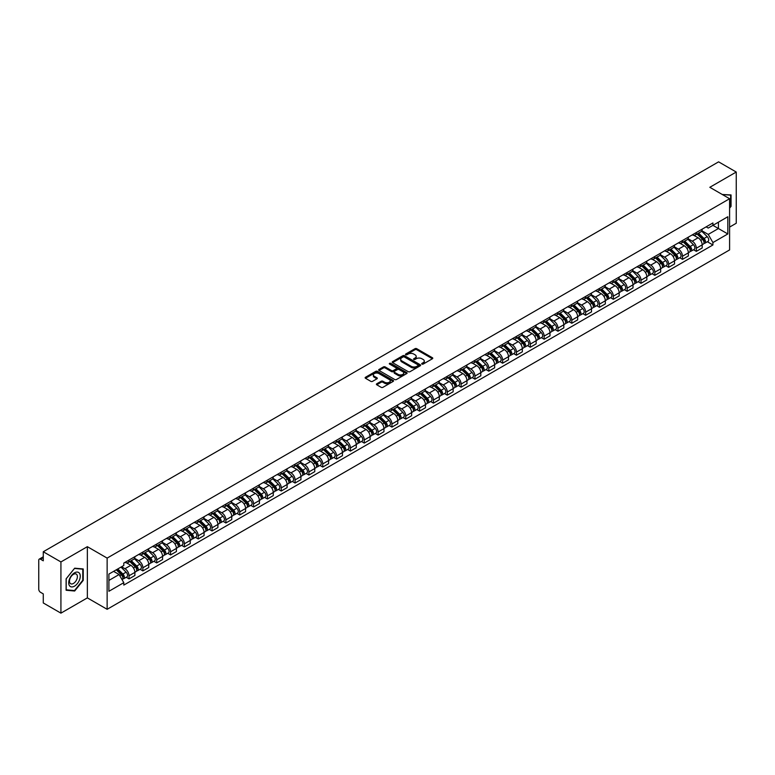 <?xml version="1.0" encoding="UTF-8"?>
<svg xmlns="http://www.w3.org/2000/svg" width="775" height="775" viewBox="0 0 775 775"><rect width="100%" height="100%" fill="white"/><g stroke="black" fill="none" stroke-linecap="round" stroke-linejoin="round"><path stroke-width="1.16" d="M421.939 364.085A0.862 0.494 0 0 0 423.16 364.085L432.411 358.748A1.23 0.707 0 0 0 432.77 358.244A1.23 0.707 0 0 0 432.411 357.74L416.737 348.692A1.23 0.707 0 0 0 414.993 348.692L405.742 354.03A0.862 0.494 0 0 0 406.962 354.737L408.163 354.049A3.943 2.277 0 0 1 413.734 354.049L415.042 354.805A3.943 2.277 0 0 1 416.194 356.413A3.943 2.277 0 0 1 415.042 358.021L413.84 358.709A0.862 0.494 0 0 0 415.061 359.416L416.262 358.718A3.943 2.277 0 0 1 421.832 358.718L423.14 359.474A3.943 2.277 0 0 1 424.293 361.082A3.943 2.277 0 0 1 423.14 362.69L421.939 363.388A0.862 0.494 0 0 0 421.939 364.085L421.939 363.388M376.776 383.78A1.23 0.707 0 0 0 376.418 384.284A1.23 0.707 0 0 0 376.776 384.787L381.174 387.326A1.23 0.707 0 0 0 382.918 387.326L393.187 381.387A1.23 0.707 0 0 0 393.545 380.883A1.23 0.707 0 0 0 393.187 380.389L377.512 371.341A1.23 0.707 0 0 0 375.778 371.341L365.5 377.27A1.23 0.707 0 0 0 365.141 377.774A1.23 0.707 0 0 0 365.5 378.278L370.808 381.339A1.23 0.707 0 0 0 372.552 381.339L376.95 378.801A1.23 0.707 0 0 0 377.309 378.297A1.23 0.707 0 0 0 376.95 377.793L374.315 376.272A3.294 1.899 0 0 1 373.356 374.935A3.294 1.899 0 0 1 375.381 373.172A3.294 1.899 0 0 1 378.975 373.589L389.292 379.547A3.294 1.899 0 0 1 390.251 380.883A3.294 1.899 0 0 1 388.227 382.647A3.294 1.899 0 0 1 384.632 382.23L382.918 381.242A1.23 0.707 0 0 0 381.174 381.242L376.776 383.78L376.776 384.787L381.174 382.259L381.174 381.242M107.134 558.097L87.352 546.675L60.925 561.943L43.274 551.752L718.599 161.849L736.25 172.04L709.822 187.298L729.595 198.72L107.134 558.097L107.134 609.305L729.595 249.928L729.595 198.72M408.251 371.69A1.23 0.707 0 0 0 409.994 371.69L420.263 365.761A1.23 0.707 0 0 0 420.622 365.257A1.23 0.707 0 0 0 420.263 364.754L404.589 355.706A1.23 0.707 0 0 0 402.855 355.706L392.576 361.634A1.23 0.707 0 0 0 392.218 362.138A1.23 0.707 0 0 0 392.576 362.642L408.251 371.69M389.922 364.269A0.862 0.494 0 0 1 390.794 364.395L406.71 373.579L396.451 379.508A1.23 0.707 0 0 1 394.707 379.508L379.043 370.46L379.043 369.452A1.23 0.707 0 0 0 378.675 369.956A1.23 0.707 0 0 0 379.043 370.46M379.043 369.452L383.441 366.914A1.23 0.707 0 0 1 385.175 366.914L391.53 370.586A1.23 0.707 0 0 0 393.274 370.586L396.19 368.9A1.23 0.707 0 0 0 396.548 368.396A1.23 0.707 0 0 0 396.19 367.892L389.573 364.076A0.862 0.494 0 0 1 390.794 363.368L406.73 372.572A1.23 0.707 0 0 1 407.088 373.075A1.23 0.707 0 0 1 406.73 373.579L406.73 372.572M60.925 561.943L60.925 613.151L43.274 602.96L43.274 593.892L40.523 592.303A2.509 1.453 -120 0 1 38.75 589.232L38.75 560.248A2.509 1.453 -120 0 1 39.273 559.104L43.274 556.789M729.595 227.094L736.25 223.248L736.25 172.04M60.925 613.151L87.352 597.883L107.134 609.305M43.274 551.752L43.274 560.809L40.523 559.221A2.509 1.453 -120 0 0 39.273 559.104M696.337 232.519A5.774 3.333 60 0 1 695.146 235.106L700.997 231.735A5.774 3.333 -120 0 0 702.189 229.138M688.026 238.729L692.259 241.17A5.774 3.333 60 0 1 696.337 248.242L702.189 244.861A5.774 3.333 -120 0 0 698.11 237.789L693.925 235.377M702.189 244.861L702.189 247.981L696.337 251.362L693.528 249.744M695.146 235.106A5.774 3.333 60 0 1 692.298 234.854M696.337 248.242L696.337 251.362M682.504 240.512A5.774 3.333 60 0 1 681.303 243.098L687.163 239.717A5.774 3.333 -120 0 0 688.355 237.131M679.694 257.736L682.504 259.354L688.355 255.973L688.355 252.853A5.774 3.333 -120 0 0 684.277 245.782L680.082 243.36M681.303 243.098A5.774 3.333 60 0 1 678.464 242.837M674.192 246.721L678.425 249.162A5.774 3.333 60 0 1 682.504 256.225L682.504 259.354M668.66 248.494A5.774 3.333 60 0 1 667.469 251.09L673.32 247.709A5.774 3.333 -120 0 0 674.521 245.113M665.861 265.718L668.66 267.346L674.521 263.965L674.521 260.836A5.774 3.333 -120 0 0 670.443 253.774L666.248 251.352M667.469 251.09A5.774 3.333 60 0 1 664.63 250.829M660.358 254.713L664.582 257.155A5.774 3.333 60 0 1 668.66 264.217L668.66 267.346M654.827 256.486A5.774 3.333 60 0 1 653.635 259.073L659.486 255.692A5.774 3.333 -120 0 0 660.678 253.105M652.017 273.711L654.827 275.328L660.678 271.948L660.678 268.828A5.774 3.333 -120 0 0 656.599 261.756L652.414 259.344M653.635 259.073A5.774 3.333 60 0 1 650.797 258.811M646.524 262.696L650.748 265.137A5.774 3.333 60 0 1 654.827 272.209L654.827 275.328M640.993 264.469A5.774 3.333 60 0 1 639.792 267.065L645.653 263.684A5.774 3.333 -120 0 0 646.844 261.097M638.183 281.693L640.993 283.321L646.844 279.94L646.844 276.811A5.774 3.333 -120 0 0 642.766 269.748L638.571 267.327M639.792 267.065A5.774 3.333 60 0 1 636.953 266.803M632.681 270.688L636.914 273.129A5.774 3.333 60 0 1 640.993 280.192L640.993 283.321M627.159 272.461A5.774 3.333 60 0 1 625.958 275.048L631.809 271.676A5.774 3.333 -120 0 0 633.01 269.08M624.35 289.685L627.159 291.303L633.01 287.922L633.01 284.803A5.774 3.333 -120 0 0 628.932 277.741L624.737 275.319M625.958 275.048A5.774 3.333 60 0 1 623.119 274.796M618.847 278.671L623.071 281.112A5.774 3.333 60 0 1 627.159 288.184L627.159 291.303M613.316 280.453A5.774 3.333 60 0 1 612.124 283.04L617.975 279.659A5.774 3.333 -120 0 0 619.177 277.072M610.516 297.677L613.316 299.295L619.177 295.914L619.177 292.795A5.774 3.333 -120 0 0 615.088 285.723L610.903 283.301M612.124 283.04A5.774 3.333 60 0 1 609.286 282.778M605.013 286.663L609.237 289.104A5.774 3.333 60 0 1 613.316 296.166L613.316 299.295M599.482 288.436A5.774 3.333 60 0 1 598.29 291.032L604.142 287.651A5.774 3.333 -120 0 0 605.333 285.055M596.673 305.66L599.482 307.287L605.333 303.907L605.333 300.778A5.774 3.333 -120 0 0 601.255 293.715L597.07 291.293M598.29 291.032A5.774 3.333 60 0 1 595.442 290.77M591.17 294.655L595.403 297.096A5.774 3.333 60 0 1 599.482 304.158L599.482 307.287M585.648 296.428A5.774 3.333 60 0 1 584.447 299.014L590.308 295.633A5.774 3.333 -120 0 0 591.499 293.047M582.839 313.652L585.648 315.27L591.499 311.889L591.499 308.77A5.774 3.333 -120 0 0 587.421 301.698L583.226 299.286M584.447 299.014A5.774 3.333 60 0 1 581.608 298.753M577.336 302.637L581.57 305.079A5.774 3.333 60 0 1 585.648 312.151L585.648 315.27M571.805 304.42A5.774 3.333 60 0 1 570.613 307.007L576.464 303.626A5.774 3.333 -120 0 0 577.666 301.039M569.005 321.644L571.805 323.262L577.666 319.881L577.666 316.752A5.774 3.333 -120 0 0 573.587 309.69L569.393 307.268M570.613 307.007A5.774 3.333 60 0 1 567.775 306.745M563.502 310.63L567.726 313.071A5.774 3.333 60 0 1 571.805 320.133L571.805 323.262M557.971 312.403A5.774 3.333 60 0 1 556.779 314.989L562.631 311.618A5.774 3.333 -120 0 0 563.822 309.022M555.162 329.627L557.971 331.245L563.822 327.873L563.822 324.744A5.774 3.333 -120 0 0 559.744 317.682L555.559 315.26M556.779 314.989A5.774 3.333 60 0 1 553.941 314.737M549.669 318.612L553.893 321.053A5.774 3.333 60 0 1 557.971 328.125L557.971 331.245M544.137 320.395A5.774 3.333 60 0 1 542.946 322.981L548.797 319.6A5.774 3.333 -120 0 0 549.988 317.014M541.328 337.619L544.137 339.237L549.988 335.856L549.988 332.737A5.774 3.333 -120 0 0 545.91 325.665L541.715 323.243M542.946 322.981A5.774 3.333 60 0 1 540.097 322.72M535.825 326.604L540.059 329.046A5.774 3.333 60 0 1 544.137 336.118L544.137 339.237M530.303 328.377A5.774 3.333 60 0 1 529.102 330.973L534.963 327.593A5.774 3.333 -120 0 0 536.155 324.996M527.494 345.602L530.303 347.229L536.155 343.848L536.155 340.719A5.774 3.333 -120 0 0 532.076 333.657L527.882 331.235M529.102 330.973A5.774 3.333 60 0 1 526.264 330.712M521.992 334.597L526.215 337.038A5.774 3.333 60 0 1 530.303 344.1L530.303 347.229M516.46 336.369A5.774 3.333 60 0 1 515.268 338.956L521.12 335.575A5.774 3.333 -120 0 0 522.321 332.988M513.66 353.594L516.46 355.212L522.321 351.831L522.321 348.711A5.774 3.333 -120 0 0 518.233 341.639L514.048 339.227M515.268 338.956A5.774 3.333 60 0 1 512.43 338.694M508.158 342.579L512.382 345.02A5.774 3.333 60 0 1 516.46 352.092L516.46 355.212M502.626 344.362A5.774 3.333 60 0 1 501.435 346.948L507.286 343.567A5.774 3.333 -120 0 0 508.478 340.981M499.817 361.586L502.626 363.204L508.478 359.823L508.478 356.703A5.774 3.333 -120 0 0 504.399 349.632L500.214 347.21M501.435 346.948A5.774 3.333 60 0 1 498.587 346.687M494.314 350.571L498.548 353.012A5.774 3.333 60 0 1 502.626 360.075L502.626 363.204M488.793 352.344A5.774 3.333 60 0 1 487.591 354.94L493.452 351.559A5.774 3.333 -120 0 0 494.644 348.963M485.983 369.568L488.793 371.186L494.644 367.815L494.644 364.686A5.774 3.333 -120 0 0 490.565 357.624L486.371 355.202M487.591 354.94A5.774 3.333 60 0 1 484.753 354.679M480.481 358.563L484.714 361.005A5.774 3.333 60 0 1 488.793 368.067L488.793 371.186M474.949 360.336A5.774 3.333 60 0 1 473.757 362.923L479.609 359.542A5.774 3.333 -120 0 0 480.81 356.955M472.149 377.561L474.949 379.178L480.81 375.798L480.81 372.678A5.774 3.333 -120 0 0 476.732 365.606L472.537 363.194M473.757 362.923A5.774 3.333 60 0 1 470.919 362.661M466.647 366.546L470.871 368.987A5.774 3.333 60 0 1 474.949 376.059L474.949 379.178M461.115 368.319A5.774 3.333 60 0 1 459.924 370.915L465.775 367.534A5.774 3.333 -120 0 0 466.967 364.948M458.306 385.543L461.115 387.171L466.967 383.79L466.967 380.661A5.774 3.333 -120 0 0 462.888 373.598L458.703 371.177M459.924 370.915A5.774 3.333 60 0 1 457.085 370.653M452.813 374.538L457.037 376.979A5.774 3.333 60 0 1 461.115 384.042L461.115 387.171M447.282 376.311A5.774 3.333 60 0 1 446.09 378.897L451.941 375.526A5.774 3.333 -120 0 0 453.133 372.93M444.472 393.535L447.282 395.153L453.133 391.772L453.133 388.653A5.774 3.333 -120 0 0 449.054 381.581L444.869 379.169M446.09 378.897A5.774 3.333 60 0 1 443.242 378.646M438.97 382.521L443.203 384.962A5.774 3.333 60 0 1 447.282 392.034L447.282 395.153M433.448 384.303A5.774 3.333 60 0 1 432.247 386.89L438.108 383.509A5.774 3.333 -120 0 0 439.299 380.922M430.638 401.528L433.448 403.145L439.299 399.764L439.299 396.645A5.774 3.333 -120 0 0 435.221 389.573L431.026 387.151M432.247 386.89A5.774 3.333 60 0 1 429.408 386.628M425.136 390.513L429.36 392.954A5.774 3.333 60 0 1 433.448 400.016L433.448 403.145M419.604 392.286A5.774 3.333 60 0 1 418.413 394.882L424.264 391.501A5.774 3.333 -120 0 0 425.465 388.905M416.805 409.51L419.604 411.128L425.465 407.757L425.465 404.627A5.774 3.333 -120 0 0 421.377 397.565L417.192 395.143M418.413 394.882A5.774 3.333 60 0 1 415.574 394.62M411.302 398.505L415.526 400.946A5.774 3.333 60 0 1 419.604 408.008L419.604 411.128M405.771 400.278A5.774 3.333 60 0 1 404.579 402.864L410.43 399.483A5.774 3.333 -120 0 0 411.622 396.897M402.961 417.502L405.771 419.12L411.622 415.739L411.622 412.62A5.774 3.333 -120 0 0 407.543 405.548L403.358 403.136M404.579 402.864A5.774 3.333 60 0 1 401.731 402.603M397.459 406.488L401.692 408.929A5.774 3.333 60 0 1 405.771 416.001L405.771 419.12M391.937 408.26A5.774 3.333 60 0 1 390.736 410.857L396.597 407.476A5.774 3.333 -120 0 0 397.788 404.889M389.127 425.485L391.937 427.112L397.788 423.731L397.788 420.602A5.774 3.333 -120 0 0 393.71 413.54L389.515 411.118M390.736 410.857A5.774 3.333 60 0 1 387.897 410.595M383.625 414.48L387.858 416.921A5.774 3.333 60 0 1 391.937 423.983L391.937 427.112M378.093 416.252A5.774 3.333 60 0 1 376.902 418.839L382.753 415.468A5.774 3.333 -120 0 0 383.954 412.872M375.294 433.477L378.103 435.095L383.954 431.714L383.954 428.594A5.774 3.333 -120 0 0 379.876 421.532L375.681 419.11M376.902 418.839A5.774 3.333 60 0 1 374.063 418.587M369.791 422.462L374.015 424.903A5.774 3.333 60 0 1 378.103 431.975L378.103 435.095M364.26 424.245A5.774 3.333 60 0 1 363.068 426.831L368.919 423.45A5.774 3.333 -120 0 0 370.111 420.864M361.45 441.469L364.26 443.087L370.111 439.706L370.111 436.587A5.774 3.333 -120 0 0 366.032 429.515L361.847 427.093M363.068 426.831A5.774 3.333 60 0 1 360.23 426.57M355.957 430.454L360.181 432.896A5.774 3.333 60 0 1 364.26 439.958L364.26 443.087M350.426 432.227A5.774 3.333 60 0 1 349.234 434.823L355.086 431.442A5.774 3.333 -120 0 0 356.277 428.846M347.617 449.452L350.426 451.079L356.277 447.698L356.277 444.569A5.774 3.333 -120 0 0 352.199 437.507L348.014 435.085M349.234 434.823A5.774 3.333 60 0 1 346.386 434.562M342.114 438.447L346.347 440.888A5.774 3.333 60 0 1 350.426 447.95L350.426 451.079M336.592 440.219A5.774 3.333 60 0 1 335.391 442.806L341.252 439.425A5.774 3.333 -120 0 0 342.443 436.838M333.783 457.444L336.592 459.062L342.443 455.681L342.443 452.561A5.774 3.333 -120 0 0 338.365 445.489L334.17 443.077M335.391 442.806A5.774 3.333 60 0 1 332.552 442.544M328.28 446.429L332.504 448.87A5.774 3.333 60 0 1 336.592 455.942L336.592 459.062M322.749 448.212A5.774 3.333 60 0 1 321.557 450.798L327.408 447.417A5.774 3.333 -120 0 0 328.61 444.831M319.949 465.426L322.749 467.054L328.61 463.673L328.61 460.544A5.774 3.333 -120 0 0 324.522 453.482L320.337 451.06M321.557 450.798A5.774 3.333 60 0 1 318.719 450.537M314.447 454.421L318.67 456.863A5.774 3.333 60 0 1 322.749 463.925L322.749 467.054M308.915 456.194A5.774 3.333 60 0 1 307.723 458.781L313.575 455.409A5.774 3.333 -120 0 0 314.766 452.813M306.106 473.418L308.915 475.036L314.766 471.655L314.766 468.536A5.774 3.333 -120 0 0 310.688 461.474L306.503 459.052M307.723 458.781A5.774 3.333 60 0 1 304.885 458.529M300.613 462.404L304.837 464.845A5.774 3.333 60 0 1 308.915 471.917L308.915 475.036M295.081 464.186A5.774 3.333 60 0 1 293.88 466.773L299.741 463.392A5.774 3.333 -120 0 0 300.933 460.805M292.272 481.411L295.081 483.028L300.933 479.647L300.933 476.528A5.774 3.333 -120 0 0 296.854 469.456L292.659 467.034M293.88 466.773A5.774 3.333 60 0 1 291.042 466.511M286.769 470.396L291.003 472.837A5.774 3.333 60 0 1 295.081 479.909L295.081 483.028M281.248 472.169A5.774 3.333 60 0 1 280.046 474.765L285.897 471.384A5.774 3.333 -120 0 0 287.099 468.788M278.438 489.393L281.248 491.021L287.099 487.64L287.099 484.511A5.774 3.333 -120 0 0 283.02 477.448L278.826 475.027M280.046 474.765A5.774 3.333 60 0 1 277.208 474.503M272.936 478.388L277.159 480.829A5.774 3.333 60 0 1 281.248 487.892L281.248 491.021M267.404 480.161A5.774 3.333 60 0 1 266.213 482.748L272.064 479.367A5.774 3.333 -120 0 0 273.265 476.78M264.604 497.385L267.404 499.003L273.265 495.622L273.265 492.503A5.774 3.333 -120 0 0 269.177 485.431L264.992 483.019M266.213 482.748A5.774 3.333 60 0 1 263.374 482.486M259.102 486.371L263.326 488.812A5.774 3.333 60 0 1 267.404 495.884L267.404 499.003M253.57 488.153A5.774 3.333 60 0 1 252.379 490.74L258.23 487.359A5.774 3.333 -120 0 0 259.422 484.772M250.761 505.377L253.57 506.995L259.422 503.614L259.422 500.485A5.774 3.333 -120 0 0 255.343 493.423L251.158 491.001M252.379 490.74A5.774 3.333 60 0 1 249.531 490.478M245.258 494.363L249.492 496.804A5.774 3.333 60 0 1 253.57 503.866L253.57 506.995M239.737 496.136A5.774 3.333 60 0 1 238.535 498.732L244.396 495.351A5.774 3.333 -120 0 0 245.588 492.755M236.927 513.36L239.737 514.978L245.588 511.607L245.588 508.478A5.774 3.333 -120 0 0 241.509 501.415L237.315 498.993M238.535 498.732A5.774 3.333 60 0 1 235.697 498.47M231.425 502.355L235.658 504.796A5.774 3.333 60 0 1 239.737 511.858L239.737 514.978M225.893 504.128A5.774 3.333 60 0 1 224.702 506.714L230.553 503.333A5.774 3.333 -120 0 0 231.754 500.747M223.093 521.352L225.893 522.97L231.754 519.589L231.754 516.47A5.774 3.333 -120 0 0 227.676 509.398L223.481 506.986M224.702 506.714A5.774 3.333 60 0 1 221.863 506.453M217.591 510.337L221.815 512.779A5.774 3.333 60 0 1 225.893 519.851L225.893 522.97M212.059 512.11A5.774 3.333 60 0 1 210.868 514.707L216.719 511.326A5.774 3.333 -120 0 0 217.911 508.739M209.25 529.335L212.059 530.962L217.911 527.581L217.911 524.452A5.774 3.333 -120 0 0 213.832 517.39L209.647 514.968M210.868 514.707A5.774 3.333 60 0 1 208.029 514.445M203.757 518.33L207.981 520.771A5.774 3.333 60 0 1 212.059 527.833L212.059 530.962M198.226 520.102A5.774 3.333 60 0 1 197.024 522.689L202.885 519.308A5.774 3.333 -120 0 0 204.077 516.722M195.416 537.327L198.226 538.945L204.077 535.564L204.077 532.444A5.774 3.333 -120 0 0 199.998 525.373L195.804 522.96M197.024 522.689A5.774 3.333 60 0 1 194.186 522.428M189.914 526.312L194.147 528.753A5.774 3.333 60 0 1 198.226 535.825L198.226 538.945M184.392 528.095A5.774 3.333 60 0 1 183.191 530.681L189.042 527.3A5.774 3.333 -120 0 0 190.243 524.714M181.583 545.319L184.392 546.937L190.243 543.556L190.243 540.437A5.774 3.333 -120 0 0 186.165 533.365L181.97 530.943M183.191 530.681A5.774 3.333 60 0 1 180.352 530.42M176.08 534.304L180.304 536.746A5.774 3.333 60 0 1 184.392 543.808L184.392 546.937M170.548 536.077A5.774 3.333 60 0 1 169.357 538.673L175.208 535.292A5.774 3.333 -120 0 0 176.409 532.696M167.749 553.302L170.548 554.919L176.409 551.548L176.409 548.419A5.774 3.333 -120 0 0 172.321 541.357L168.136 538.935M169.357 538.673A5.774 3.333 60 0 1 166.518 538.412M162.246 542.297L166.47 544.738A5.774 3.333 60 0 1 170.548 551.8L170.548 554.919M156.715 544.069A5.774 3.333 60 0 1 155.523 546.656L161.374 543.275A5.774 3.333 -120 0 0 162.566 540.688M153.905 561.294L156.715 562.912L162.566 559.531L162.566 556.411A5.774 3.333 -120 0 0 158.487 549.339L154.303 546.927M155.523 546.656A5.774 3.333 60 0 1 152.675 546.394M148.403 550.279L152.636 552.72A5.774 3.333 60 0 1 156.715 559.792L156.715 562.912M142.881 552.052A5.774 3.333 60 0 1 141.68 554.648L147.541 551.267A5.774 3.333 -120 0 0 148.732 548.681M140.072 569.276L142.881 570.904L148.732 567.523L148.732 564.394A5.774 3.333 -120 0 0 144.654 557.332L140.459 554.91M141.68 554.648A5.774 3.333 60 0 1 138.841 554.387M134.569 558.271L138.803 560.712A5.774 3.333 60 0 1 142.881 567.775L142.881 570.904M129.037 560.044A5.774 3.333 60 0 1 127.846 562.631L133.697 559.259A5.774 3.333 -120 0 0 134.898 556.663M126.238 577.268L129.037 578.886L134.898 575.505L134.898 572.386A5.774 3.333 -120 0 0 130.82 565.324L126.625 562.902M127.846 562.631A5.774 3.333 60 0 1 125.007 562.379M121.588 566.757L124.959 568.695A5.774 3.333 60 0 1 129.037 575.767L129.037 578.886M706.141 226.862L708.224 228.063L727.822 216.748L718.425 222.173L718.425 228.528L708.224 234.418L701.869 230.747M108.907 580.427L119.108 574.537L123.806 582.674L108.907 591.286L108.907 574.072L123.806 565.469L123.806 563.067L712.923 222.948L712.923 225.351L727.822 233.953L712.923 242.556L708.224 234.418M727.822 216.748L727.822 233.953M123.806 582.674L123.806 585.086L712.923 244.968L712.923 242.556M729.595 208.165L731.058 206.353L731.058 194.942L722.252 194.486L730.622 195.164L730.622 206.227L729.595 207.487M87.352 546.675L87.352 597.883M66.117 590.25L74.671 591.015L83.235 580.368L83.235 568.957L74.671 568.191L66.117 578.838L66.117 590.25M119.108 574.537L113.605 571.359M707.372 241.752L712.923 244.968M73.77 590.492L74.671 591.015M422.288 364.211L423.14 363.717A3.943 2.277 0 0 0 424.293 362.109L424.293 361.082M416.194 356.413L416.194 357.43A3.943 2.277 0 0 1 415.042 359.038L414.189 359.532M432.392 358.757L416.737 349.719A1.23 0.707 0 0 0 414.993 349.719L406.09 354.863M420.263 364.754L420.263 365.761L404.589 356.733A1.23 0.707 0 0 0 402.855 356.733L392.596 362.652L392.576 361.634M418.083 365.606A0.862 0.494 0 0 0 418.083 364.899L404.327 356.965A0.862 0.494 0 0 0 403.116 356.965L401.847 357.692A3.943 2.277 0 0 0 400.694 359.3A3.943 2.277 0 0 0 401.847 360.908L411.254 366.333A3.943 2.277 0 0 0 416.824 366.333L418.083 365.606L418.083 366.633A0.862 0.494 0 0 0 418.083 365.926M400.694 359.3L400.694 360.327A3.943 2.277 0 0 0 401.847 361.935L401.847 360.908M418.083 366.633L416.824 367.36A3.943 2.277 0 0 1 411.254 367.36L401.847 361.935M379.052 370.469L383.441 367.941L383.441 366.914M396.548 368.396L396.548 369.423A1.23 0.707 0 0 1 396.19 369.927L393.274 371.613A1.23 0.707 0 0 1 391.53 371.613L385.175 367.941A1.23 0.707 0 0 0 383.441 367.941M398.127 374.393A3.294 1.899 0 0 0 401.721 374.8A3.294 1.899 0 0 0 403.746 373.046A3.294 1.899 0 0 0 402.787 371.7L399.154 369.607A1.23 0.707 0 0 0 397.41 369.607L394.494 371.283A1.23 0.707 0 0 0 394.136 371.787A1.23 0.707 0 0 0 394.494 372.291L398.127 374.393L398.127 375.42A3.294 1.899 0 0 0 401.721 375.827A3.294 1.899 0 0 0 403.746 374.073L403.746 373.046M394.136 371.787L394.136 372.814A1.23 0.707 0 0 0 394.494 373.317L394.494 372.291M398.127 375.42L394.494 373.317M390.251 380.883L390.251 381.91A3.294 1.899 0 0 1 388.227 383.664A3.294 1.899 0 0 1 384.632 383.257L382.918 382.259A1.23 0.707 0 0 0 381.174 382.259M373.356 374.935L373.356 375.952A3.294 1.899 0 0 0 374.315 377.299L374.315 376.272M376.931 378.81L374.315 377.299M393.187 380.389L393.187 381.387L377.512 372.358A1.23 0.707 0 0 0 375.778 372.358L365.519 378.287L365.5 377.27M697.083 233.992L702.528 239.368A3.139 1.812 60 0 1 703.361 244.067L702.189 244.745M698.168 235.067L700.484 236.394M697.684 233.643L703.652 239.533A1.502 0.872 60 0 1 704.049 241.79A1.502 0.872 60 0 1 703.913 241.839M698.585 233.12L704.039 238.497A3.139 1.812 60 0 1 704.872 243.195A3.139 1.812 60 0 1 703.923 243.302M701.637 231.134L707.236 236.656A3.139 1.812 60 0 1 708.059 241.354L704.872 243.195M683.25 241.974L688.694 247.361A3.139 1.812 60 0 1 689.527 252.059L688.355 252.737M684.335 243.05L686.64 244.387M683.85 241.626L689.818 247.516A1.502 0.872 60 0 1 690.215 249.773A1.502 0.872 60 0 1 690.079 249.831M684.751 241.112L690.205 246.489A3.139 1.812 60 0 1 691.029 251.187A3.139 1.812 60 0 1 690.079 251.284M687.803 239.126L693.393 244.638A3.139 1.812 60 0 1 694.226 249.347L691.029 251.187M669.406 249.967L674.86 255.343A3.139 1.812 60 0 1 675.684 260.042L674.521 260.72M670.491 251.042L672.807 252.369M670.017 249.618L675.984 255.508A1.502 0.872 60 0 1 676.381 257.765A1.502 0.872 60 0 1 676.246 257.813M670.917 249.095L676.372 254.471A3.139 1.812 60 0 1 677.195 259.179A3.139 1.812 60 0 1 676.246 259.276M673.969 247.109L679.559 252.631A3.139 1.812 60 0 1 680.392 257.329L677.195 259.179M730.069 194.845L730.622 195.164M79.486 573.297A8.157 4.708 120 0 0 71.61 575.399A8.157 4.708 120 0 0 69.498 585.716A8.157 4.708 120 0 0 77.374 583.604A8.157 4.708 120 0 0 79.486 573.297M76.861 574.643A5.58 3.226 120 0 0 76.231 574.062A5.58 3.226 120 0 0 71.038 576.668A5.58 3.226 120 0 0 70.031 583.149A5.58 3.226 120 0 0 70.651 583.73A5.58 3.226 120 0 0 75.843 581.124A5.58 3.226 120 0 0 76.861 574.643M74.497 590.56L66.204 589.823L66.204 578.76L74.497 568.443L82.789 569.189L82.789 580.243L74.497 590.56M82.237 568.869L82.789 569.189M655.572 257.959L661.027 263.335A3.139 1.812 60 0 1 661.85 268.034L660.678 268.712M656.658 259.024L658.973 260.361M656.173 257.61L662.15 263.49A1.502 0.872 60 0 1 662.548 265.748A1.502 0.872 60 0 1 662.402 265.806M657.084 257.087L662.528 262.463A3.139 1.812 60 0 1 663.361 267.162A3.139 1.812 60 0 1 662.412 267.268M660.126 255.101L665.725 260.623A3.139 1.812 60 0 1 666.548 265.321L663.361 267.162M641.739 265.941L647.183 271.318A3.139 1.812 60 0 1 648.016 276.026L646.844 276.694M642.824 267.017L645.129 268.353M642.339 265.593L648.307 271.483A1.502 0.872 60 0 1 648.704 273.74A1.502 0.872 60 0 1 648.568 273.798M643.24 265.069L648.694 270.446A3.139 1.812 60 0 1 649.518 275.154A3.139 1.812 60 0 1 648.578 275.251M646.292 263.093L651.891 268.605A3.139 1.812 60 0 1 652.715 273.304L649.518 275.154M627.895 273.933L633.349 279.31A3.139 1.812 60 0 1 634.173 284.008L633.01 284.687M628.99 275.009L631.296 276.336M628.506 273.585L634.473 279.475A1.502 0.872 60 0 1 634.87 281.732A1.502 0.872 60 0 1 634.735 281.78M629.407 273.062L634.861 278.438A3.139 1.812 60 0 1 635.684 283.137A3.139 1.812 60 0 1 634.735 283.243M632.458 271.076L638.048 276.597A3.139 1.812 60 0 1 638.881 281.296L635.684 283.137M614.062 281.916L619.516 287.302A3.139 1.812 60 0 1 620.339 292.001L619.167 292.679M615.147 282.991L617.462 284.328M614.672 281.567L620.639 287.457A1.502 0.872 60 0 1 621.037 289.714A1.502 0.872 60 0 1 620.901 289.772M615.573 281.054L621.017 286.43A3.139 1.812 60 0 1 621.85 291.129A3.139 1.812 60 0 1 620.901 291.226M618.624 279.068L624.214 284.58A3.139 1.812 60 0 1 625.038 289.288L621.85 291.129M600.228 289.908L605.682 295.285A3.139 1.812 60 0 1 606.505 299.983L605.333 300.661M601.313 290.983L603.628 292.311M600.828 289.559L606.796 295.449A1.502 0.872 60 0 1 607.193 297.707A1.502 0.872 60 0 1 607.058 297.755M601.739 289.036L607.183 294.413A3.139 1.812 60 0 1 608.017 299.121A3.139 1.812 60 0 1 607.067 299.218M604.781 287.05L610.38 292.572A3.139 1.812 60 0 1 611.204 297.271L608.017 299.121M586.394 297.9L591.838 303.277A3.139 1.812 60 0 1 592.672 307.975L591.499 308.653M587.479 298.966L589.785 300.303M586.995 297.552L592.962 303.442A1.502 0.872 60 0 1 593.359 305.689A1.502 0.872 60 0 1 593.224 305.747M587.896 297.028L593.35 302.405A3.139 1.812 60 0 1 594.173 307.103A3.139 1.812 60 0 1 593.233 307.21M590.947 295.043L596.537 300.564A3.139 1.812 60 0 1 597.37 305.263L594.173 307.103M572.551 305.883L578.005 311.259A3.139 1.812 60 0 1 578.828 315.968L577.666 316.636M573.645 306.958L575.951 308.295M573.161 305.534L579.128 311.424A1.502 0.872 60 0 1 579.526 313.681A1.502 0.872 60 0 1 579.39 313.739M574.062 305.011L579.516 310.397A3.139 1.812 60 0 1 580.339 315.096A3.139 1.812 60 0 1 579.39 315.192M577.113 303.035L582.703 308.547A3.139 1.812 60 0 1 583.536 313.255L580.339 315.096M558.717 313.875L564.171 319.252A3.139 1.812 60 0 1 564.994 323.95L563.822 324.628M559.802 314.95L562.117 316.278M559.317 313.526L565.295 319.416A1.502 0.872 60 0 1 565.692 321.673A1.502 0.872 60 0 1 565.547 321.722M560.228 313.003L565.673 318.38A3.139 1.812 60 0 1 566.506 323.078A3.139 1.812 60 0 1 565.556 323.185M563.28 311.017L568.869 316.539A3.139 1.812 60 0 1 569.693 321.238L566.506 323.078M544.883 321.867L550.327 327.244A3.139 1.812 60 0 1 551.161 331.942L549.988 332.62M545.968 322.933L548.274 324.27M545.484 321.509L551.451 327.399A1.502 0.872 60 0 1 551.848 329.656A1.502 0.872 60 0 1 551.713 329.714M546.385 320.995L551.839 326.372A3.139 1.812 60 0 1 552.662 331.07A3.139 1.812 60 0 1 551.722 331.167M549.436 319.009L555.036 324.522A3.139 1.812 60 0 1 555.859 329.23L552.662 331.07M531.04 329.85L536.494 335.226A3.139 1.812 60 0 1 537.327 339.934L536.155 340.603M532.134 330.925L534.44 332.262M531.65 329.501L537.618 335.391A1.502 0.872 60 0 1 538.015 337.648A1.502 0.872 60 0 1 537.879 337.706M532.551 328.978L538.005 334.354A3.139 1.812 60 0 1 538.828 339.062A3.139 1.812 60 0 1 537.879 339.159M535.602 326.992L541.192 332.514A3.139 1.812 60 0 1 542.025 337.212L538.828 339.062M517.206 337.842L522.66 343.218A3.139 1.812 60 0 1 523.483 347.917L522.311 348.595M518.291 338.907L520.606 340.244M517.816 337.493L523.784 343.383A1.502 0.872 60 0 1 524.181 345.64A1.502 0.872 60 0 1 524.045 345.689M518.717 336.97L524.162 342.347A3.139 1.812 60 0 1 524.995 347.045A3.139 1.812 60 0 1 524.045 347.152M521.769 334.984L527.358 340.506A3.139 1.812 60 0 1 528.182 345.204L524.995 347.045M503.372 345.824L508.826 351.201A3.139 1.812 60 0 1 509.65 355.909L508.478 356.577M504.457 346.9L506.772 348.237M503.973 345.476L509.94 351.366A1.502 0.872 60 0 1 510.337 353.623A1.502 0.872 60 0 1 510.202 353.681M504.883 344.952L510.328 350.339A3.139 1.812 60 0 1 511.161 355.037A3.139 1.812 60 0 1 510.212 355.134M507.925 342.976L513.525 348.488A3.139 1.812 60 0 1 514.348 353.197L511.161 355.037M489.538 353.817L494.983 359.193A3.139 1.812 60 0 1 495.816 363.892L494.644 364.57M490.623 354.892L492.929 356.219M490.139 353.468L496.107 359.358A1.502 0.872 60 0 1 496.504 361.615A1.502 0.872 60 0 1 496.368 361.663M491.04 352.945L496.494 358.321A3.139 1.812 60 0 1 497.317 363.02A3.139 1.812 60 0 1 496.378 363.126M494.092 350.959L499.691 356.481A3.139 1.812 60 0 1 500.514 361.179L497.317 363.02M475.695 361.809L481.149 367.185A3.139 1.812 60 0 1 481.972 371.884L480.81 372.562M476.79 362.874L479.095 364.211M476.305 361.46L482.273 367.34A1.502 0.872 60 0 1 482.67 369.597A1.502 0.872 60 0 1 482.534 369.656M477.206 360.937L482.66 366.313A3.139 1.812 60 0 1 483.484 371.012A3.139 1.812 60 0 1 482.534 371.118M480.258 358.951L485.847 364.473A3.139 1.812 60 0 1 486.681 369.171L483.484 371.012M461.861 369.791L467.315 375.168A3.139 1.812 60 0 1 468.139 379.876L466.967 380.544M462.946 370.867L465.262 372.203M462.462 369.442L468.439 375.332A1.502 0.872 60 0 1 468.836 377.59A1.502 0.872 60 0 1 468.691 377.648M463.373 368.919L468.817 374.296A3.139 1.812 60 0 1 469.65 379.004A3.139 1.812 60 0 1 468.701 379.101M466.424 366.933L472.014 372.455A3.139 1.812 60 0 1 472.837 377.154L469.65 379.004M448.028 377.783L453.472 383.16A3.139 1.812 60 0 1 454.305 387.858L453.133 388.537M449.113 378.849L451.428 380.186M448.628 377.435L454.596 383.325A1.502 0.872 60 0 1 454.993 385.582A1.502 0.872 60 0 1 454.857 385.63M449.529 376.912L454.983 382.288A3.139 1.812 60 0 1 455.807 386.987A3.139 1.812 60 0 1 454.867 387.093M452.581 374.926L458.18 380.448A3.139 1.812 60 0 1 459.003 385.146L455.807 386.987M434.184 385.766L439.638 391.142A3.139 1.812 60 0 1 440.471 395.851L439.299 396.529M435.279 386.841L437.584 388.178M434.794 385.417L440.762 391.307A1.502 0.872 60 0 1 441.159 393.564A1.502 0.872 60 0 1 441.023 393.623M435.695 384.904L441.149 390.28A3.139 1.812 60 0 1 441.973 394.979A3.139 1.812 60 0 1 441.023 395.076M438.747 382.918L444.337 388.43A3.139 1.812 60 0 1 445.17 393.138L441.973 394.979M420.35 393.758L425.804 399.135A3.139 1.812 60 0 1 426.628 403.833L425.456 404.511M421.435 394.833L423.751 396.161M420.961 393.409L426.928 399.299A1.502 0.872 60 0 1 427.325 401.557A1.502 0.872 60 0 1 427.19 401.605M421.862 392.886L427.316 398.263A3.139 1.812 60 0 1 428.139 402.971A3.139 1.812 60 0 1 427.19 403.068M424.913 390.9L430.503 396.422A3.139 1.812 60 0 1 431.336 401.121L428.139 402.971M406.517 401.75L411.971 407.127A3.139 1.812 60 0 1 412.794 411.825L411.622 412.503M407.602 402.816L409.917 404.153M407.117 401.402L413.085 407.282A1.502 0.872 60 0 1 413.482 409.539A1.502 0.872 60 0 1 413.346 409.597M408.028 400.878L413.472 406.255A3.139 1.812 60 0 1 414.305 410.953A3.139 1.812 60 0 1 413.356 411.06M411.07 398.892L416.669 404.414A3.139 1.812 60 0 1 417.493 409.113L414.305 410.953M392.683 409.733L398.127 415.109A3.139 1.812 60 0 1 398.96 419.817L397.788 420.486M393.768 410.808L396.073 412.145M393.283 409.384L399.251 415.274A1.502 0.872 60 0 1 399.648 417.531A1.502 0.872 60 0 1 399.512 417.589M394.184 408.861L399.638 414.238A3.139 1.812 60 0 1 400.462 418.946A3.139 1.812 60 0 1 399.522 419.043M397.236 406.885L402.835 412.397A3.139 1.812 60 0 1 403.659 417.095L400.462 418.946M378.839 417.725L384.293 423.102A3.139 1.812 60 0 1 385.117 427.8L383.954 428.478M379.934 418.8L382.24 420.127M379.45 417.376L385.417 423.266A1.502 0.872 60 0 1 385.814 425.523A1.502 0.872 60 0 1 385.679 425.572M380.351 416.853L385.805 422.23A3.139 1.812 60 0 1 386.628 426.928A3.139 1.812 60 0 1 385.679 427.035M383.402 414.867L388.992 420.389A3.139 1.812 60 0 1 389.825 425.088L386.628 426.928M365.006 425.707L370.46 431.094A3.139 1.812 60 0 1 371.283 435.792L370.111 436.47M366.091 426.783L368.406 428.12M365.606 425.359L371.583 431.249A1.502 0.872 60 0 1 371.981 433.506A1.502 0.872 60 0 1 371.835 433.564M366.517 424.845L371.961 430.222A3.139 1.812 60 0 1 372.794 434.92A3.139 1.812 60 0 1 371.845 435.017M369.568 422.859L375.158 428.372A3.139 1.812 60 0 1 375.982 433.08L372.794 434.92M351.172 433.7L356.616 439.076A3.139 1.812 60 0 1 357.449 443.775L356.277 444.453M352.257 434.775L354.572 436.102M351.772 433.351L357.74 439.241A1.502 0.872 60 0 1 358.137 441.498A1.502 0.872 60 0 1 358.002 441.547M352.673 432.828L358.127 438.204A3.139 1.812 60 0 1 358.961 442.912A3.139 1.812 60 0 1 358.011 443.009M355.725 430.842L361.324 436.364A3.139 1.812 60 0 1 362.148 441.062L358.961 442.912M337.338 441.692L342.782 447.068A3.139 1.812 60 0 1 343.616 451.767L342.443 452.445M338.423 442.757L340.729 444.094M337.939 441.343L343.906 447.223A1.502 0.872 60 0 1 344.303 449.481A1.502 0.872 60 0 1 344.168 449.539M338.84 440.82L344.294 446.197A3.139 1.812 60 0 1 345.117 450.895A3.139 1.812 60 0 1 344.168 451.002M341.891 438.834L347.481 444.356A3.139 1.812 60 0 1 348.314 449.054L345.117 450.895M323.495 449.674L328.949 455.051A3.139 1.812 60 0 1 329.772 459.759L328.61 460.427M324.58 450.75L326.895 452.087M324.105 449.326L330.073 455.216A1.502 0.872 60 0 1 330.47 457.473A1.502 0.872 60 0 1 330.334 457.531M325.006 448.802L330.46 454.189A3.139 1.812 60 0 1 331.283 458.887A3.139 1.812 60 0 1 330.334 458.984M328.058 446.826L333.647 452.338A3.139 1.812 60 0 1 334.48 457.047L331.283 458.887M309.661 457.667L315.115 463.043A3.139 1.812 60 0 1 315.938 467.742L314.766 468.42M310.746 458.742L313.061 460.069M310.262 457.318L316.239 463.208A1.502 0.872 60 0 1 316.636 465.465A1.502 0.872 60 0 1 316.491 465.513M311.172 456.795L316.617 462.171A3.139 1.812 60 0 1 317.45 466.87A3.139 1.812 60 0 1 316.5 466.976M314.214 454.809L319.813 460.331A3.139 1.812 60 0 1 320.637 465.029L317.45 466.87M295.827 465.649L301.272 471.035A3.139 1.812 60 0 1 302.105 475.734L300.933 476.412M296.912 466.724L299.218 468.061M296.428 465.3L302.395 471.19A1.502 0.872 60 0 1 302.793 473.448A1.502 0.872 60 0 1 302.657 473.506M297.329 464.787L302.783 470.163A3.139 1.812 60 0 1 303.606 474.862A3.139 1.812 60 0 1 302.667 474.959M300.38 462.801L305.98 468.313A3.139 1.812 60 0 1 306.803 473.021L303.606 474.862M281.984 473.641L287.438 479.018A3.139 1.812 60 0 1 288.261 483.726L287.099 484.394M283.078 474.717L285.384 476.053M282.594 473.293L288.562 479.183A1.502 0.872 60 0 1 288.959 481.44A1.502 0.872 60 0 1 288.823 481.498M283.495 472.769L288.949 478.146A3.139 1.812 60 0 1 289.772 482.854A3.139 1.812 60 0 1 288.823 482.951M286.547 470.783L292.136 476.305A3.139 1.812 60 0 1 292.969 481.004L289.772 482.854M268.15 481.633L273.604 487.01A3.139 1.812 60 0 1 274.427 491.708L273.255 492.387M269.235 482.699L271.55 484.036M268.76 481.285L274.728 487.175A1.502 0.872 60 0 1 275.125 489.422A1.502 0.872 60 0 1 274.98 489.48M269.661 480.762L275.106 486.138A3.139 1.812 60 0 1 275.939 490.837A3.139 1.812 60 0 1 274.989 490.943M272.713 478.776L278.302 484.298A3.139 1.812 60 0 1 279.126 488.996L275.939 490.837M254.316 489.616L259.77 494.993A3.139 1.812 60 0 1 260.594 499.701L259.422 500.369M255.401 490.691L257.717 492.028M254.917 489.267L260.884 495.157A1.502 0.872 60 0 1 261.282 497.414A1.502 0.872 60 0 1 261.146 497.472M255.818 488.744L261.272 494.13A3.139 1.812 60 0 1 262.105 498.829A3.139 1.812 60 0 1 261.156 498.926M258.869 486.768L264.469 492.28A3.139 1.812 60 0 1 265.292 496.988L262.105 498.829M240.483 497.608L245.927 502.985A3.139 1.812 60 0 1 246.76 507.683L245.588 508.361M241.568 498.683L243.873 500.011M241.083 497.259L247.051 503.149A1.502 0.872 60 0 1 247.448 505.407A1.502 0.872 60 0 1 247.312 505.455M241.984 496.736L247.438 502.113A3.139 1.812 60 0 1 248.262 506.811A3.139 1.812 60 0 1 247.322 506.918M245.036 494.75L250.625 500.272A3.139 1.812 60 0 1 251.458 504.971L248.262 506.811M226.639 505.6L232.093 510.977A3.139 1.812 60 0 1 232.917 515.675L231.754 516.353M227.724 506.666L230.039 508.003M227.249 505.252L233.217 511.132A1.502 0.872 60 0 1 233.614 513.389A1.502 0.872 60 0 1 233.478 513.447M228.15 504.728L233.604 510.105A3.139 1.812 60 0 1 234.428 514.803A3.139 1.812 60 0 1 233.478 514.9M231.202 502.743L236.792 508.255A3.139 1.812 60 0 1 237.625 512.963L234.428 514.803M212.805 513.583L218.259 518.959A3.139 1.812 60 0 1 219.083 523.667L217.911 524.336M213.89 514.658L216.206 515.995M213.406 513.234L219.383 519.124A1.502 0.872 60 0 1 219.78 521.381A1.502 0.872 60 0 1 219.635 521.439M214.317 512.711L219.761 518.087A3.139 1.812 60 0 1 220.594 522.796A3.139 1.812 60 0 1 219.645 522.893M217.368 510.725L222.958 516.247A3.139 1.812 60 0 1 223.781 520.945L220.594 522.796M198.972 521.575L204.416 526.952A3.139 1.812 60 0 1 205.249 531.65L204.077 532.328M200.057 522.641L202.362 523.977M199.572 521.226L205.54 527.116A1.502 0.872 60 0 1 205.937 529.373A1.502 0.872 60 0 1 205.801 529.422M200.473 520.703L205.927 526.08A3.139 1.812 60 0 1 206.751 530.778A3.139 1.812 60 0 1 205.811 530.885M203.525 518.717L209.124 524.239A3.139 1.812 60 0 1 209.947 528.938L206.751 530.778M185.128 529.558L190.582 534.934A3.139 1.812 60 0 1 191.406 539.642L190.243 540.32M186.223 530.633L188.528 531.97M185.738 529.209L191.706 535.099A1.502 0.872 60 0 1 192.103 537.356A1.502 0.872 60 0 1 191.968 537.414M186.639 528.695L192.093 534.072A3.139 1.812 60 0 1 192.917 538.77A3.139 1.812 60 0 1 191.968 538.867M189.691 526.709L195.281 532.222A3.139 1.812 60 0 1 196.114 536.93L192.917 538.77M171.294 537.55L176.748 542.926A3.139 1.812 60 0 1 177.572 547.625L176.4 548.303M172.379 538.625L174.695 539.952M171.905 537.201L177.872 543.091A1.502 0.872 60 0 1 178.269 545.348A1.502 0.872 60 0 1 178.134 545.397M172.806 536.678L178.25 542.054A3.139 1.812 60 0 1 179.083 546.762A3.139 1.812 60 0 1 178.134 546.859M175.857 534.692L181.447 540.214A3.139 1.812 60 0 1 182.27 544.912L179.083 546.762M157.461 545.542L162.915 550.918A3.139 1.812 60 0 1 163.738 555.617L162.566 556.295M158.546 546.607L160.861 547.944M158.061 545.193L164.029 551.073A1.502 0.872 60 0 1 164.426 553.331A1.502 0.872 60 0 1 164.29 553.389M158.972 544.67L164.416 550.047A3.139 1.812 60 0 1 165.249 554.745A3.139 1.812 60 0 1 164.3 554.852M162.014 542.684L167.613 548.206A3.139 1.812 60 0 1 168.437 552.904L165.249 554.745M143.627 553.524L149.071 558.901A3.139 1.812 60 0 1 149.904 563.609L148.732 564.278M144.712 554.6L147.017 555.937M144.227 553.176L150.195 559.066A1.502 0.872 60 0 1 150.592 561.323A1.502 0.872 60 0 1 150.457 561.381M145.128 552.653L150.583 558.029A3.139 1.812 60 0 1 151.406 562.737A3.139 1.812 60 0 1 150.466 562.834M148.18 550.676L153.779 556.188A3.139 1.812 60 0 1 154.603 560.887L151.406 562.737M129.783 561.517L135.237 566.893A3.139 1.812 60 0 1 136.061 571.592L134.898 572.27M130.878 562.592L133.184 563.919M130.394 561.168L136.361 567.058A1.502 0.872 60 0 1 136.758 569.315A1.502 0.872 60 0 1 136.623 569.363M131.295 560.645L136.749 566.021A3.139 1.812 60 0 1 137.572 570.72A3.139 1.812 60 0 1 136.623 570.826M134.346 558.659L139.936 564.181A3.139 1.812 60 0 1 140.769 568.879L137.572 570.72M116.269 569.819L121.404 574.885A3.139 1.812 60 0 1 122.227 579.584L122.072 579.671M117.035 570.574L119.35 571.911M116.88 569.47L122.528 575.04A1.502 0.872 60 0 1 122.925 577.298A1.502 0.872 60 0 1 122.779 577.356M117.781 568.957L122.905 574.013A3.139 1.812 60 0 1 123.738 578.712A3.139 1.812 60 0 1 122.789 578.809M120.977 567.106L126.102 572.163A3.139 1.812 60 0 1 126.926 576.871L123.738 578.712M142.881 567.775L148.732 564.394M156.715 559.792L162.566 556.411M170.548 551.8L176.409 548.419M184.392 543.808L190.243 540.437M198.226 535.825L204.077 532.444M212.059 527.833L217.911 524.452M225.893 519.851L231.754 516.47M239.737 511.858L245.588 508.478M253.57 503.866L259.422 500.485M267.404 495.884L273.265 492.503M281.248 487.892L287.099 484.511M295.081 479.909L300.933 476.528M308.915 471.917L314.766 468.536M322.749 463.925L328.61 460.544M336.592 455.942L342.443 452.561M350.426 447.95L356.277 444.569M364.26 439.958L370.111 436.587M378.103 431.975L383.954 428.594M391.937 423.983L397.788 420.602M405.771 416.001L411.622 412.62M419.604 408.008L425.465 404.627M433.448 400.016L439.299 396.645M447.282 392.034L453.133 388.653M461.115 384.042L466.967 380.661M474.949 376.059L480.81 372.678M488.793 368.067L494.644 364.686M502.626 360.075L508.478 356.703M516.46 352.092L522.321 348.711M530.303 344.1L536.155 340.719M544.137 336.118L549.988 332.737M557.971 328.125L563.822 324.744M571.805 320.133L577.666 316.752M585.648 312.151L591.499 308.77M599.482 304.158L605.333 300.778M613.316 296.166L619.177 292.795M627.159 288.184L633.01 284.803M640.993 280.192L646.844 276.811M654.827 272.209L660.678 268.828M668.66 264.217L674.521 260.836M682.504 256.225L688.355 252.853M129.037 575.767L134.898 572.386M124.959 568.695L130.82 565.324M138.803 560.712L144.654 557.332M152.636 552.72L158.487 549.339M166.47 544.738L172.321 541.357M180.304 536.746L186.165 533.365M194.147 528.753L199.998 525.373M207.981 520.771L213.832 517.39M221.815 512.779L227.676 509.398M235.658 504.796L241.509 501.415M249.492 496.804L255.343 493.423M263.326 488.812L269.177 485.431M277.159 480.829L283.02 477.448M291.003 472.837L296.854 469.456M304.837 464.845L310.688 461.474M318.67 456.863L324.522 453.482M332.504 448.87L338.365 445.489M346.347 440.888L352.199 437.507M360.181 432.896L366.032 429.515M374.015 424.903L379.876 421.532M387.858 416.921L393.71 413.54M401.692 408.929L407.543 405.548M415.526 400.946L421.377 397.565M429.36 392.954L435.221 389.573M443.203 384.962L449.054 381.581M457.037 376.979L462.888 373.598M470.871 368.987L476.732 365.606M484.714 361.005L490.565 357.624M498.548 353.012L504.399 349.632M512.382 345.02L518.233 341.639M526.215 337.038L532.076 333.657M540.059 329.046L545.91 325.665M553.893 321.053L559.744 317.682M567.726 313.071L573.587 309.69M581.57 305.079L587.421 301.698M595.403 297.096L601.255 293.715M609.237 289.104L615.088 285.723M623.071 281.112L628.932 277.741M636.914 273.129L642.766 269.748M650.748 265.137L656.599 261.756M664.582 257.155L670.443 253.774M678.425 249.162L684.277 245.782M692.259 241.17L698.11 237.789M43.274 557.642L40.523 559.221M423.14 363.717L423.14 362.69M413.84 359.416L413.84 358.709M415.042 359.038L415.042 358.021M405.742 354.737L405.742 354.03M414.993 349.719L414.993 348.692M416.737 349.719L416.737 348.692M432.411 358.748L432.411 357.74M402.855 356.733L402.855 355.706M404.589 356.733L404.589 355.706M411.254 367.36L411.254 366.333M416.824 367.36L416.824 366.333M385.175 367.941L385.175 366.914M391.53 371.613L391.53 370.586M393.274 371.613L393.274 370.586M396.19 369.927L396.19 368.9M390.794 364.395L390.794 363.368M382.918 382.259L382.918 381.242M384.632 383.257L384.632 382.23M376.95 378.801L376.95 377.793M375.778 372.358L375.778 371.341M377.512 372.358L377.512 371.341M702.528 239.368L700.736 240.405M704.368 241.093L703.797 241.422M707.236 236.656L704.039 238.497M688.694 247.361L686.892 248.397M690.525 249.085L689.963 249.414M693.393 244.638L690.205 246.489M674.86 255.343L673.058 256.38M676.691 257.077L676.129 257.397M679.559 252.631L676.372 254.471M661.027 263.335L659.225 264.372M662.857 265.06L662.286 265.389M665.725 260.623L662.528 262.463M647.183 271.318L645.381 272.364M649.014 273.052L648.452 273.381M651.891 268.605L648.694 270.446M633.349 279.31L631.548 280.347M635.18 281.034L634.618 281.364M638.048 276.597L634.861 278.438M619.516 287.302L617.714 288.339M621.347 289.027L620.785 289.356M624.214 284.58L621.017 286.43M605.682 295.285L603.88 296.331M607.513 297.019L606.941 297.338M610.38 292.572L607.183 294.413M591.838 303.277L590.037 304.313M593.669 305.001L593.107 305.331M596.537 300.564L593.35 302.405M578.005 311.259L576.203 312.306M579.836 312.993L579.274 313.323M582.703 308.547L579.516 310.397M564.171 319.252L562.369 320.288M566.002 320.986L565.43 321.305M568.869 316.539L565.673 318.38M550.327 327.244L548.526 328.28M552.158 328.968L551.597 329.298M555.036 324.522L551.839 326.372M536.494 335.226L534.692 336.272M538.325 336.96L537.763 337.28M541.192 332.514L538.005 334.354M522.66 343.218L520.858 344.255M524.491 344.943L523.929 345.272M527.358 340.506L524.162 342.347M508.826 351.201L507.024 352.247M510.657 352.935L510.086 353.264M513.525 348.488L510.328 350.339M494.983 359.193L493.181 360.23M496.814 360.927L496.252 361.247M499.691 356.481L496.494 358.321M481.149 367.185L479.347 368.222M482.98 368.91L482.418 369.239M485.847 364.473L482.66 366.313M467.315 375.168L465.513 376.214M469.146 376.902L468.575 377.222M472.014 372.455L468.817 374.296M453.472 383.16L451.68 384.197M455.303 384.884L454.741 385.214M458.18 380.448L454.983 382.288M439.638 391.142L437.836 392.189M441.469 392.877L440.907 393.206M444.337 388.43L441.149 390.28M425.804 399.135L424.002 400.171M427.635 400.869L427.073 401.188M430.503 396.422L427.316 398.263M411.971 407.127L410.169 408.163M413.802 408.851L413.23 409.181M416.669 404.414L413.472 406.255M398.127 415.109L396.325 416.156M399.958 416.843L399.396 417.173M402.835 412.397L399.638 414.238M384.293 423.102L382.492 424.138M386.124 424.826L385.562 425.155M388.992 420.389L385.805 422.23M370.46 431.094L368.658 432.13M372.291 432.818L371.719 433.147M375.158 428.372L371.961 430.222M356.616 439.076L354.824 440.113M358.457 440.81L357.885 441.13M361.324 436.364L358.127 438.204M342.782 447.068L340.981 448.105M344.613 448.793L344.052 449.122M347.481 444.356L344.294 446.197M328.949 455.051L327.147 456.097M330.78 456.785L330.218 457.114M333.647 452.338L330.46 454.189M315.115 463.043L313.313 464.08M316.946 464.777L316.374 465.097M319.813 460.331L316.617 462.171M301.272 471.035L299.47 472.072M303.103 472.76L302.541 473.089M305.98 468.313L302.783 470.163M287.438 479.018L285.636 480.064M289.269 480.752L288.707 481.072M292.136 476.305L288.949 478.146M273.604 487.01L271.802 488.047M275.435 488.734L274.873 489.064M278.302 484.298L275.106 486.138M259.77 494.993L257.968 496.039M261.601 496.727L261.03 497.056M264.469 492.28L261.272 494.13M245.927 502.985L244.125 504.021M247.758 504.719L247.196 505.038M250.625 500.272L247.438 502.113M232.093 510.977L230.291 512.013M233.924 512.701L233.362 513.031M236.792 508.255L233.604 510.105M218.259 518.959L216.458 520.006M220.09 520.693L219.519 521.013M222.958 516.247L219.761 518.087M204.416 526.952L202.614 527.988M206.247 528.676L205.685 529.005M209.124 524.239L205.927 526.08M190.582 534.934L188.78 535.98M192.413 536.668L191.851 536.998M195.281 532.222L192.093 534.072M176.748 542.926L174.947 543.963M178.579 544.66L178.017 544.98M181.447 540.214L178.25 542.054M162.915 550.918L161.113 551.955M164.746 552.643L164.174 552.972M167.613 548.206L164.416 550.047M149.071 558.901L147.269 559.947M150.902 560.635L150.34 560.964M153.779 556.188L150.583 558.029M135.237 566.893L133.436 567.93M137.068 568.618L136.507 568.947M139.936 564.181L136.749 566.021M121.404 574.885L119.834 575.786M123.235 576.61L122.663 576.939M126.102 572.163L122.905 574.013M418.335 366.284L418.335 365.257"/></g></svg>
